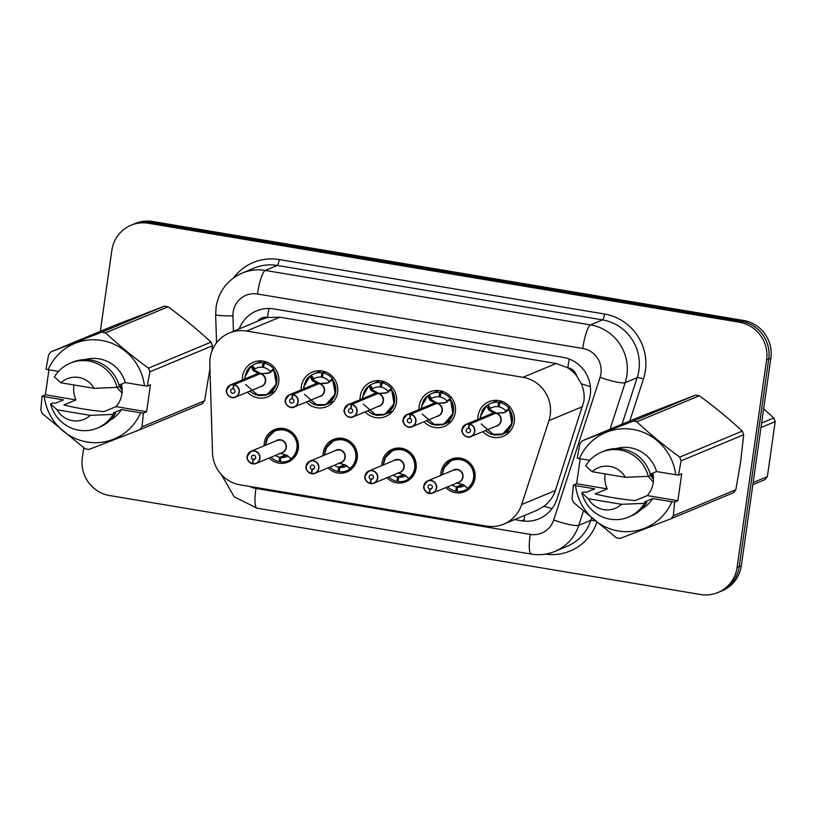 <?xml version="1.0" encoding="UTF-8"?>
<svg xmlns="http://www.w3.org/2000/svg" width="816" height="816" viewBox="0 0 816 816"><rect width="100%" height="100%" fill="white"/><g stroke="black" fill="none" stroke-linecap="round" stroke-linejoin="round"><path stroke-width="1.22" d="M264.129 445.832A17.595 17.116 67.4 0 1 291.781 432.143A17.595 17.116 67.4 0 1 288.068 462.06A17.595 17.116 67.4 0 1 269.198 458.011M323.014 455.685A17.595 17.116 67.4 0 1 350.666 441.997A17.595 17.116 67.4 0 1 346.953 471.923A17.595 17.116 67.4 0 1 328.083 467.874M381.898 465.548A17.595 17.116 67.4 0 1 409.55 451.86A17.595 17.116 67.4 0 1 405.838 481.787A17.595 17.116 67.4 0 1 386.968 477.727M440.783 475.412A17.595 17.116 67.4 0 1 468.435 461.723A17.595 17.116 67.4 0 1 464.732 491.65A17.595 17.116 67.4 0 1 445.862 487.591M242.342 379.97A18.717 18.207 67.4 0 1 242.505 376.492A18.717 18.207 67.4 0 1 253.409 362.243A18.717 18.207 67.4 0 1 271.738 364.966A18.717 18.207 67.4 0 1 278.695 382.551A18.717 18.207 67.4 0 1 267.791 396.79A18.717 18.207 67.4 0 1 247.411 392.159M301.226 389.834A18.717 18.207 67.4 0 1 301.39 386.345A18.717 18.207 67.4 0 1 312.293 372.106A18.717 18.207 67.4 0 1 330.623 374.819A18.717 18.207 67.4 0 1 337.579 392.404A18.717 18.207 67.4 0 1 326.675 406.654A18.717 18.207 67.4 0 1 306.296 402.013M360.111 399.697A18.717 18.207 67.4 0 1 360.284 396.209A18.717 18.207 67.4 0 1 371.178 381.959A18.717 18.207 67.4 0 1 389.507 384.683A18.717 18.207 67.4 0 1 396.464 402.268A18.717 18.207 67.4 0 1 385.56 416.517A18.717 18.207 67.4 0 1 365.18 411.876M418.996 409.561A18.717 18.207 67.4 0 1 419.169 406.072A18.717 18.207 67.4 0 1 430.063 391.823A18.717 18.207 67.4 0 1 448.392 394.546A18.717 18.207 67.4 0 1 455.348 412.131A18.717 18.207 67.4 0 1 444.455 426.38A18.717 18.207 67.4 0 1 424.065 421.739M477.88 419.424A18.717 18.207 67.4 0 1 478.054 415.936A18.717 18.207 67.4 0 1 488.957 401.686A18.717 18.207 67.4 0 1 507.287 404.41A18.717 18.207 67.4 0 1 514.233 421.994A18.717 18.207 67.4 0 1 503.339 436.234A18.717 18.207 67.4 0 1 482.95 431.603M503.717 524.117A32.987 32.089 -112.6 0 0 521.638 504.553L548.933 420.617A32.987 32.089 -112.6 0 0 550.219 415.079A32.987 32.089 -112.6 0 0 522.954 377.318L246.626 331.041A32.987 32.089 -112.6 0 0 229.337 333.01A32.987 32.089 -112.6 0 0 209.804 363.834L212.497 452.788A32.987 32.089 -112.6 0 0 240.088 484.826L486.428 526.085A32.987 32.089 -112.6 0 0 503.717 524.117L536.918 510.296L544.027 506.216C549.454 502.105 553.238 496.873 555.4 490.498L583.93 401.044C584.623 395.087 583.746 389.334 581.298 383.765L576.667 375.921A10.996 10.7 -112.6 0 0 567.814 367.679A32.987 6.528 -80.5 0 1 569.282 359.06M567.814 367.679L567.253 367.588A32.987 32.089 67.4 0 1 576.667 375.921M229.337 333.01L262.497 319.199A32.987 32.089 67.4 0 1 268.036 317.485L267.475 317.393A10.996 10.7 -112.6 0 0 257.458 321.3M567.253 367.588L556.135 363.508L279.806 317.23L268.036 317.485M100.317 331.316L111.843 250.328A32.987 32.089 67.4 0 1 131.06 225.216L133.171 224.339A32.987 32.089 67.4 0 1 150.46 222.37L741.458 321.341A32.987 32.089 67.4 0 1 768.733 359.091L739.204 566.549A32.987 32.089 67.4 0 1 719.987 591.661A32.987 32.089 67.4 0 0 739.204 566.549L768.733 359.091A32.987 32.089 67.4 0 0 741.458 321.341L150.46 222.37A32.987 32.089 67.4 0 0 133.171 224.339L135.293 223.451A32.987 32.089 67.4 0 1 152.582 221.493L743.57 320.453A32.987 32.089 67.4 0 1 770.845 358.214L741.326 565.672A32.987 32.089 67.4 0 1 722.109 590.784L717.876 592.549A32.987 32.089 67.4 0 1 700.587 594.507L109.589 495.547A32.987 32.089 67.4 0 1 82.324 457.786L83.742 447.79M514.58 519.588L521.679 520.781A32.987 32.089 -112.6 0 0 538.968 518.813A32.987 32.089 -112.6 0 0 556.9 499.249L588.968 400.636A32.987 32.089 -112.6 0 0 590.254 395.087A32.987 32.089 -112.6 0 0 562.979 357.326L273.88 308.917A32.987 32.089 -112.6 0 0 256.591 310.886A32.987 32.089 -112.6 0 0 239.2 328.899M131.06 225.216A32.987 32.089 67.4 0 1 148.349 223.247L739.337 322.218A32.987 32.089 67.4 0 1 766.612 359.978L737.083 567.436A32.987 32.089 67.4 0 1 717.876 592.549M500.504 434.826A16.493 16.045 -112.6 0 0 509.398 409.448L503.645 412.804L495.72 413.212L504.808 412.406M495.108 413.467L489.151 410.377L486.662 406.042A16.075 15.637 67.5 0 0 480.502 418.333M469.547 424.3L469.639 424.065A6.599 6.416 67.4 0 1 470.975 436.591A6.599 6.416 67.4 0 1 462.06 429.44A6.599 6.416 67.4 0 1 469.078 423.973L469.006 424.208A6.375 6.202 -112.6 0 0 462.223 429.481A6.375 6.202 -112.6 0 0 467.497 436.784A6.375 6.202 -112.6 0 0 474.555 431.552A6.375 6.202 -112.6 0 0 469.547 424.3L468.792 428.369A2.203 2.142 67.4 0 1 469.231 432.551A2.203 2.142 67.4 0 1 466.262 430.165A2.203 2.142 67.4 0 1 468.598 428.339L468.812 428.257M506.165 411.856L505.726 410.887L509.204 408.367A16.493 16.045 67.4 0 0 499.851 402.594L502.34 401.554M509.204 408.367L511.887 423.565L502.646 434.122L490.997 434.245L485.316 430.613M488.335 409.52L489.437 409.061L486.826 405.532L487.937 404.807A16.493 16.045 67.4 0 1 498.464 402.359L501.289 401.186M499.168 406.235L498.035 406.705A12.097 11.761 -112.6 0 0 490.559 408.347L489.437 409.061M495.139 413.131L495.139 413.12A6.599 6.416 -112.6 0 0 491.966 413.559L465.905 424.412L462.05 429.43C460.346 432.398 466.681 439.355 470.975 436.591L497.036 425.738A6.599 6.416 -112.6 0 0 495.7 413.212L469.639 424.065M498.035 406.705L498.464 402.359M499.851 402.594L499.055 406.878A12.097 11.761 -112.6 0 1 505.726 410.887M469.078 423.973L495.883 413.141M468.598 428.339L469.006 424.208M481.175 423.953L494.078 435.071L502.646 434.122M489.212 409.163L495.985 412.774M505.053 412.315L504.492 412.447M482.154 410.876A16.493 16.045 -112.6 0 1 486.591 405.623L480.379 416.548L480.257 418.435M429.053 493.18L429.053 493.374A6.599 6.416 67.4 0 1 427.727 480.848A6.599 6.416 67.4 0 1 436.631 488.009A6.599 6.416 67.4 0 1 429.614 493.466L429.593 493.262A6.375 6.202 -112.6 0 0 436.376 487.988A6.375 6.202 -112.6 0 0 431.103 480.695A6.375 6.202 -112.6 0 0 424.045 485.928A6.375 6.202 -112.6 0 0 429.053 493.18L429.808 489.1L432.011 488.182M456.45 482.817L463.264 484.694L467.986 488.539A16.493 16.045 -112.6 0 0 451.86 460.081A16.493 16.045 -112.6 0 0 447.637 462.703M447.637 486.856A16.493 16.045 67.4 0 0 455.675 491.191L457.144 490.569M463.223 484.684L457.49 487.07A12.097 11.761 -112.6 0 0 464.722 485.581M429.614 493.466L432.796 493.027L458.857 482.185A6.599 6.416 -112.6 0 0 457.246 469.608A6.599 6.416 -112.6 0 0 453.788 470.006L457.246 469.608M453.788 470.006L427.727 480.848L423.871 485.877C422.963 488.519 424.687 491.018 429.053 493.374L429.604 493.15M429.808 489.1A2.203 2.142 67.4 0 1 429.369 484.928A2.203 2.142 67.4 0 1 432.337 487.315A2.203 2.142 67.4 0 1 429.991 489.131L431.909 488.345M457.49 487.07L457.062 491.426A16.493 16.045 67.4 0 0 465.008 490.334L469.802 488.345M455.675 491.191L456.47 486.897L462.335 484.459M429.991 489.131L429.593 493.262M468.231 488.447L467.986 488.539C479.339 480.818 474.157 460.652 460.51 459.102L451.799 460.112L444.781 465.967L442.099 474.861M452.105 484.99A12.097 11.761 -112.6 0 0 456.47 486.897M465.936 486.734L467.588 488.968A16.493 16.045 67.4 0 1 465.008 490.334M441.619 424.963A16.493 16.045 -112.6 0 0 450.503 399.585L444.751 402.941L436.835 403.349L445.924 402.543M410.193 414.11L410.122 414.355A6.375 6.202 -112.6 0 0 403.339 419.628A6.375 6.202 -112.6 0 0 408.612 426.921A6.375 6.202 -112.6 0 0 415.67 421.688A6.375 6.202 -112.6 0 0 410.662 414.436L410.754 414.202A6.599 6.416 67.4 0 1 412.08 426.727A6.599 6.416 67.4 0 1 403.165 419.577A6.599 6.416 67.4 0 1 410.193 414.11L436.274 403.257L430.267 400.513L427.778 396.178A16.075 15.637 67.5 0 0 421.607 408.469M447.27 401.992L446.831 401.033L450.32 398.514A16.493 16.045 67.4 0 0 440.966 392.731L443.455 391.69M450.32 398.514L453.002 413.702L443.761 424.259L432.103 424.391L426.431 420.75M429.451 399.656L430.552 399.197L427.941 395.668L429.053 394.954A16.493 16.045 67.4 0 1 439.569 392.496L442.405 391.323M440.283 396.372L439.141 396.851A12.097 11.761 -112.6 0 0 431.664 398.494L430.552 399.197M436.223 403.604L436.254 403.267A6.599 6.416 -112.6 0 0 433.082 403.696L407.011 414.548L403.165 419.577C401.462 422.535 407.796 429.491 412.08 426.727L438.151 415.874A6.599 6.416 -112.6 0 0 436.815 403.359L410.754 414.202M410.662 414.436L409.897 418.516A2.203 2.142 67.4 0 1 410.346 422.688A2.203 2.142 67.4 0 1 407.378 420.301A2.203 2.142 67.4 0 1 409.714 418.486L409.928 418.394M439.141 396.851L439.569 392.496M440.966 392.731L440.161 397.015A12.097 11.761 -112.6 0 1 446.831 401.033M436.254 403.267L436.999 403.277M409.714 418.486L410.122 414.355M422.28 414.089L435.183 425.207L443.761 424.259M430.328 399.299L437.101 402.91M446.168 402.461L445.607 402.584M421.372 408.571L421.495 406.684L427.717 395.77M427.941 395.668L427.706 395.76A16.493 16.045 -112.6 0 0 423.269 401.013M382.724 415.099A16.493 16.045 -112.6 0 0 391.619 389.722L385.866 393.077L377.941 393.485L387.029 392.69M344.281 409.703A6.599 6.416 67.4 0 1 351.308 404.257L377.39 393.394L371.382 390.65L368.822 385.917A16.493 16.045 -112.6 0 0 364.385 391.15M351.308 404.257L351.237 404.491A6.375 6.202 -112.6 0 0 344.454 409.765A6.375 6.202 -112.6 0 0 349.727 417.058A6.375 6.202 -112.6 0 0 356.776 411.825A6.375 6.202 -112.6 0 0 351.778 404.583L351.859 404.348A6.599 6.416 67.4 0 1 353.195 416.864L379.256 406.011A6.599 6.416 -112.6 0 0 377.93 393.496L377.941 393.485M388.385 392.139L387.947 391.17L391.435 388.651A16.493 16.045 67.4 0 0 382.082 382.867L384.571 381.837M391.435 388.651L394.118 403.838L384.877 414.395L373.218 414.528L367.547 410.897M370.556 389.793L371.668 389.334L369.056 385.805L370.168 385.091A16.493 16.045 67.4 0 1 380.684 382.633L383.52 381.46M381.398 386.509L380.256 386.988A12.097 11.761 -112.6 0 0 372.779 388.63L371.668 389.334M351.859 404.348L377.93 393.496M351.778 404.583L351.013 408.653A2.203 2.142 67.4 0 1 351.461 412.825A2.203 2.142 67.4 0 1 348.493 410.438A2.203 2.142 67.4 0 1 350.829 408.622L351.033 408.53M380.256 386.988L380.684 382.633M382.082 382.867L381.276 387.161A12.097 11.761 -112.6 0 1 387.947 391.17M377.39 393.394L378.114 393.414M377.339 393.74L377.369 393.404A6.599 6.416 -112.6 0 0 374.187 393.832L348.126 404.685L344.281 409.714A6.599 6.416 67.4 0 0 353.195 416.864C348.911 419.628 342.567 412.672 344.281 409.714M350.829 408.622L351.237 404.491M363.395 404.236L376.298 415.354L384.877 414.395M362.722 398.606A16.075 15.637 67.5 0 1 368.893 386.315L369.056 385.805M371.443 389.446L378.206 393.057M387.284 392.598L386.723 392.72M323.84 405.236A16.493 16.045 -112.6 0 0 332.734 379.858L326.981 383.224L319.056 383.622L328.144 382.826M318.454 383.877L312.497 380.797L309.998 376.451A16.075 15.637 67.5 0 0 303.838 388.753M292.893 394.72L292.975 394.485A6.599 6.416 67.4 0 1 294.311 407A6.599 6.416 67.4 0 1 285.396 399.86A6.599 6.416 67.4 0 1 292.424 394.393L292.352 394.628A6.375 6.202 -112.6 0 0 285.559 399.901A6.375 6.202 -112.6 0 0 290.833 407.204A6.375 6.202 -112.6 0 0 297.891 401.962A6.375 6.202 -112.6 0 0 292.893 394.72L292.128 398.789A2.203 2.142 67.4 0 1 292.577 402.961A2.203 2.142 67.4 0 1 289.598 400.574A2.203 2.142 67.4 0 1 291.944 398.759L292.148 398.677M329.501 382.276L329.062 381.307L332.54 378.787A16.493 16.045 67.4 0 0 323.187 373.014L325.686 371.974M332.54 378.787L335.233 393.975L325.992 404.532L314.333 404.665L308.662 401.033M311.671 379.93L312.783 379.471L310.172 375.941L311.273 375.227A16.493 16.045 67.4 0 1 321.8 372.779L324.625 371.596M322.514 376.655L321.371 377.125A12.097 11.761 -112.6 0 0 313.895 378.767L312.783 379.471M318.485 383.551L318.485 383.54A6.599 6.416 -112.6 0 0 315.302 383.979L289.241 394.822L285.396 399.85C283.682 402.808 290.027 409.775 294.311 407L320.372 396.158A6.599 6.416 -112.6 0 0 319.036 383.632L292.975 394.485M321.371 377.125L321.8 372.779M323.187 373.014L322.391 377.298A12.097 11.761 -112.6 0 1 329.062 381.307M292.424 394.393L319.219 383.561M291.944 398.759L292.352 394.628M304.511 394.373L317.414 405.491L325.992 404.532M312.548 379.583L319.321 383.194M328.399 382.735L327.838 382.867M305.5 381.286A16.493 16.045 -112.6 0 1 309.937 376.043L303.715 386.968L303.593 388.844M245.626 384.509L258.529 395.627L267.097 394.669L276.349 384.112L273.839 370.005L268.097 373.361L260.171 373.769L269.26 372.963M233.529 384.53L233.468 384.764A6.375 6.202 -112.6 0 0 226.675 390.038A6.375 6.202 -112.6 0 0 231.948 397.341A6.375 6.202 -112.6 0 0 239.006 392.108A6.375 6.202 -112.6 0 0 233.998 384.856L234.09 384.622A6.599 6.416 67.4 0 1 235.426 397.147A6.599 6.416 67.4 0 1 226.511 389.997A6.599 6.416 67.4 0 1 233.529 384.53L259.621 373.667L253.603 370.933L251.114 366.598A16.075 15.637 67.5 0 0 244.953 378.889M264.955 395.383A16.493 16.045 -112.6 0 0 273.85 369.995L273.656 368.924A16.493 16.045 67.4 0 0 264.302 363.151L266.801 362.11M252.787 370.076L253.888 369.617L251.277 366.078L252.389 365.364A16.493 16.045 67.4 0 1 262.915 362.916L265.741 361.733M263.629 366.792L262.487 367.261A12.097 11.761 -112.6 0 0 255.01 368.903L253.888 369.617M259.559 374.014L259.6 373.687A6.599 6.416 -112.6 0 0 256.418 374.116L230.357 384.958L226.511 389.987C224.798 392.955 231.142 399.911 235.426 397.147L261.487 386.294A6.599 6.416 -112.6 0 0 260.151 373.769L234.09 384.622M233.998 384.856L233.243 388.926A2.203 2.142 67.4 0 1 233.692 393.098A2.203 2.142 67.4 0 1 230.714 390.721A2.203 2.142 67.4 0 1 233.06 388.895L233.264 388.814M262.487 367.261L262.915 362.916M264.302 363.151L263.507 367.435A12.097 11.761 -112.6 0 1 270.178 371.443L273.656 368.924M259.621 373.667L260.335 373.697M233.06 388.895L233.468 384.764M253.664 369.719L260.437 373.33M269.504 372.871L268.943 373.004M270.616 372.412L270.178 371.443M244.708 378.991L244.831 377.104L251.053 366.19M251.277 366.078L251.042 366.18A16.493 16.045 -112.6 0 0 246.605 371.433M370.168 483.317L370.168 483.511A6.599 6.416 67.4 0 1 368.832 470.985A6.599 6.416 67.4 0 1 377.747 478.145A6.599 6.416 67.4 0 1 370.729 483.602L370.699 483.409A6.375 6.202 -112.6 0 0 377.492 478.135A6.375 6.202 -112.6 0 0 372.218 470.832A6.375 6.202 -112.6 0 0 365.16 476.065A6.375 6.202 -112.6 0 0 370.168 483.317L370.923 479.247L373.126 478.329M397.565 472.954L404.379 474.841L409.102 478.676A16.493 16.045 -112.6 0 0 392.975 450.218A16.493 16.045 -112.6 0 0 388.742 452.839M388.753 476.993A16.493 16.045 67.4 0 0 396.79 481.328L398.259 480.716M404.338 474.83L398.606 477.207A12.097 11.761 -112.6 0 0 405.838 475.718M370.719 483.602L373.901 483.174L399.973 472.321A6.599 6.416 -112.6 0 0 398.361 459.745A6.599 6.416 -112.6 0 0 394.903 460.142L398.361 459.745M394.903 460.142L368.832 470.985L364.987 476.014C364.079 478.666 365.803 481.154 370.168 483.511L370.709 483.286M370.923 479.247A2.203 2.142 67.4 0 1 370.474 475.065A2.203 2.142 67.4 0 1 373.453 477.452A2.203 2.142 67.4 0 1 371.107 479.278L373.014 478.482M398.606 477.207L398.177 481.562A16.493 16.045 67.4 0 0 406.123 480.471L410.917 478.482M396.79 481.328L397.586 477.044L403.451 474.596M371.107 479.278L370.699 483.409M409.336 478.584L409.102 478.676C420.454 470.954 415.262 450.789 401.625 449.239L392.914 450.248L385.886 456.113L383.214 465.008L384.622 458.398L392.914 450.248M393.22 475.126A12.097 11.761 -112.6 0 0 397.586 477.044M407.051 476.87L408.704 479.104A16.493 16.045 67.4 0 1 406.123 480.471M311.273 473.647A6.599 6.416 67.4 0 1 309.947 461.132A6.599 6.416 67.4 0 1 318.862 468.282A6.599 6.416 67.4 0 1 311.845 473.739L311.814 473.545A6.375 6.202 -112.6 0 0 318.607 468.272A6.375 6.202 -112.6 0 0 313.334 460.969A6.375 6.202 -112.6 0 0 306.275 466.201A6.375 6.202 -112.6 0 0 311.273 473.453L312.038 469.384L314.242 468.466M346.953 465.854A12.097 11.761 -112.6 0 1 339.721 467.354L345.454 464.967L350.217 468.823A16.493 16.045 -112.6 0 0 334.091 440.365A16.493 16.045 -112.6 0 0 329.858 442.976M329.858 467.129A16.493 16.045 67.4 0 0 337.895 471.464L339.374 470.852M311.834 473.739L315.017 473.311L341.088 462.458A6.599 6.416 -112.6 0 0 339.466 449.881A6.599 6.416 -112.6 0 0 336.008 450.279L309.947 461.132L306.102 466.15C305.194 468.802 306.918 471.301 311.284 473.647L311.824 473.423M312.038 469.384A2.203 2.142 67.4 0 1 311.59 465.212A2.203 2.142 67.4 0 1 314.568 467.599A2.203 2.142 67.4 0 1 312.222 469.414L314.129 468.619M339.721 467.354L339.293 471.699A16.493 16.045 67.4 0 0 347.239 470.618L352.033 468.619M337.895 471.464L338.701 467.18L344.566 464.743M336.019 450.279L339.466 449.881M312.222 469.414L311.814 473.545M350.207 468.812C361.559 461.091 356.378 440.936 342.74 439.375L334.03 440.385L327.002 446.25L324.329 455.144M338.681 463.1L345.494 464.977M334.336 465.273A12.097 11.761 -112.6 0 0 338.701 467.18M350.217 468.823L349.819 469.251A16.493 16.045 67.4 0 1 347.239 470.618M350.452 468.731L349.819 469.251L348.157 467.007M252.389 463.59L252.389 463.784A6.599 6.416 67.4 0 1 251.063 451.268A6.599 6.416 67.4 0 1 259.978 458.429A6.599 6.416 67.4 0 1 252.95 463.886L252.929 463.682A6.375 6.202 -112.6 0 0 259.712 458.408A6.375 6.202 -112.6 0 0 254.439 451.105A6.375 6.202 -112.6 0 0 247.391 456.348A6.375 6.202 -112.6 0 0 252.389 463.59L253.154 459.52L255.357 458.602M279.796 453.237L286.6 455.114L291.322 458.949A16.493 16.045 -112.6 0 0 275.206 430.501A16.493 16.045 -112.6 0 0 270.973 433.123M270.973 457.266A16.493 16.045 67.4 0 0 279.011 461.601L280.49 460.989M286.559 455.104L280.837 457.49A12.097 11.761 -112.6 0 0 288.058 455.991M252.95 463.886L256.132 463.447L282.193 452.594A6.599 6.416 -112.6 0 0 280.582 440.028A6.599 6.416 -112.6 0 0 277.124 440.416L280.582 440.028M277.124 440.416L251.063 451.268L247.217 456.297C246.31 458.939 248.033 461.438 252.389 463.784L252.94 463.559M253.154 459.52A2.203 2.142 67.4 0 1 252.705 455.348A2.203 2.142 67.4 0 1 255.673 457.735A2.203 2.142 67.4 0 1 253.337 459.551L255.245 458.755M280.837 457.49L280.408 461.836A16.493 16.045 67.4 0 0 288.354 460.754L293.148 458.755M279.011 461.601L279.817 457.317L285.682 454.879M253.337 459.551L252.929 463.682M291.567 458.867L291.322 458.949C302.675 451.228 297.493 431.072 283.846 429.512L275.145 430.532L268.117 436.387L265.445 445.281M275.441 455.41A12.097 11.761 -112.6 0 0 279.817 457.317M289.272 457.154L290.924 459.388A16.493 16.045 67.4 0 1 288.354 460.754M753.158 482.531L767.377 476.615A59.374 57.752 67.4 0 1 765.02 479.614L752.852 484.684M761.624 423.055L773.792 417.986A59.374 57.752 67.4 0 1 775.2 421.607L760.981 427.533M773.792 417.986L763.643 408.836M767.377 476.615L775.2 421.607M580.186 458.755L576.626 483.755L607.226 488.876L595.129 493.915C606.665 496.893 620.017 499.127 635.174 500.616L647.272 495.587L677.872 500.708L681.717 473.698L678.494 475.034L675.719 474.749A51.673 50.266 67.4 0 0 632.869 429.41A51.673 50.266 67.4 0 0 579.401 458.623L589.774 460.357M607.226 488.876A24.857 24.174 67.4 0 1 605.135 474.698A24.857 24.174 67.4 0 1 605.258 473.933M648.159 476.34L653.29 482.072M652.708 473.137A24.857 24.174 67.4 0 1 653.198 482.746A24.857 24.174 67.4 0 1 647.272 495.587M650.505 474.055L653.422 478.094M650.423 475.442L653.453 479.227M633.012 421.168L695.558 395.128L644.783 414.783L582.236 440.824L633.012 421.168A59.374 57.752 67.4 0 1 636.776 421.801C649.893 434 664.204 445.791 679.718 457.144A59.374 57.752 67.4 0 1 681.125 460.775L678.494 475.034M695.558 395.128A59.374 57.752 67.4 0 1 699.322 395.76L636.776 421.801M679.718 457.144L742.274 431.103C729.157 418.894 714.836 407.113 699.322 395.76M742.274 431.103A59.374 57.752 67.4 0 1 743.682 434.734L681.125 460.775M677.872 500.708L674.648 502.054L673.302 515.773L735.848 489.743L740.632 461.876L743.682 434.734M579.401 458.623L577.249 458.082L579.88 443.822A59.374 57.752 67.4 0 1 582.236 440.824M650.301 474.137L656.554 471.546L675.719 474.749M616.264 448.586A32.987 32.089 67.4 0 1 656.554 471.546M603.891 451.136A35.18 34.221 67.4 0 1 650.638 475.361L648.292 476.34A35.18 34.221 67.4 0 0 601.535 452.115L603.891 451.136M592.151 471.74A21.991 21.389 67.4 0 1 625.342 477.299L592.151 471.74L585.664 465.854A35.18 34.221 67.4 0 1 601.535 452.115M625.342 477.299L648.292 476.34M735.848 489.743A59.374 57.752 67.4 0 1 733.502 492.731L670.946 518.772L620.17 538.427A59.374 57.752 67.4 0 1 616.406 537.795L573.464 502.452A59.374 57.752 67.4 0 1 572.057 498.821L573.403 485.092L575.555 485.632A51.673 50.266 67.4 0 0 618.416 530.981A51.673 50.266 67.4 0 0 671.874 501.769L652.708 498.556A32.987 32.089 67.4 0 1 641.468 509.123M673.302 515.773A59.374 57.752 67.4 0 1 670.946 518.772M674.648 502.054L671.874 501.769M652.708 498.556L644.477 501.983L646.792 502.37L644.446 503.35A35.18 34.221 67.4 0 1 628.575 517.079A35.18 34.221 67.4 0 1 581.818 492.864L584.174 491.885L586.5 492.272L594.731 488.845L575.555 485.632M646.792 502.37A35.18 34.221 67.4 0 1 630.931 516.1L628.575 517.079M644.446 503.35L621.496 504.308A21.991 21.389 67.4 0 1 588.305 498.76L581.818 492.864M588.305 498.76L621.496 504.308M650.587 474.025L651.566 475.718M650.954 473.872L653.402 477.737M576.626 483.755L573.403 485.092M48.929 369.791L45.37 394.791L75.97 399.911L63.872 404.95C75.419 407.929 88.76 410.162 103.918 411.652L116.015 406.623L146.615 411.743L150.46 384.734L147.237 386.07L144.463 385.784A51.673 50.266 67.4 0 0 101.612 340.445A51.673 50.266 67.4 0 0 48.154 369.658L58.517 371.392M75.97 399.911A24.857 24.174 67.4 0 1 73.889 385.733A24.857 24.174 67.4 0 1 74.011 384.979M116.912 387.376L122.033 393.108M121.451 384.173A24.857 24.174 67.4 0 1 121.941 393.781A24.857 24.174 67.4 0 1 116.015 406.623M119.258 385.091L122.165 389.13M119.177 386.488L122.196 390.272M101.755 332.204L164.312 306.163L113.536 325.819L50.98 351.859L101.755 332.204A59.374 57.752 67.4 0 1 105.519 332.836C118.636 345.046 132.947 356.827 148.461 368.179A59.374 57.752 67.4 0 1 149.869 371.81L147.237 386.07M164.312 306.163A59.374 57.752 67.4 0 1 168.065 306.796L105.519 332.836M148.461 368.179L211.018 342.139C197.9 329.939 183.58 318.148 168.065 306.796M211.018 342.139A59.374 57.752 67.4 0 1 212.425 345.77L149.869 371.81M146.615 411.743L143.392 413.09L142.045 426.819L204.592 400.778L209.947 368.72M211.956 351.023L212.425 345.77M48.154 369.658L45.992 369.118L48.623 354.858A59.374 57.752 67.4 0 1 50.98 351.859M119.054 385.183L125.297 382.582L144.463 385.784M85.007 359.621A32.987 32.089 67.4 0 1 125.297 382.582M72.634 362.182A35.18 34.221 67.4 0 1 119.391 386.396L117.035 387.376A35.18 34.221 67.4 0 0 70.278 363.161L72.634 362.182M60.894 382.775A21.991 21.389 67.4 0 1 94.085 388.334L60.894 382.775L54.407 376.89A35.18 34.221 67.4 0 1 70.278 363.161M94.085 388.334L117.035 387.376M204.592 400.778A59.374 57.752 67.4 0 1 202.246 403.767L139.689 429.808L88.913 449.463A59.374 57.752 67.4 0 1 85.16 448.841L42.208 413.488A59.374 57.752 67.4 0 1 40.8 409.856L42.146 396.137L44.309 396.668A51.673 50.266 67.4 0 0 87.159 442.017A51.673 50.266 67.4 0 0 140.617 412.804L121.451 409.591A32.987 32.089 67.4 0 1 110.211 420.158M142.045 426.819A59.374 57.752 67.4 0 1 139.689 429.808M143.392 413.09L140.617 412.804M121.451 409.591L113.22 413.018L115.546 413.406L113.189 414.385A35.18 34.221 67.4 0 1 97.318 428.114A35.18 34.221 67.4 0 1 50.572 403.9L52.918 402.92L55.243 403.308L63.475 399.881L44.309 396.668M115.546 413.406A35.18 34.221 67.4 0 1 99.674 427.135L97.318 428.114M113.189 414.385L90.239 415.354A21.991 21.389 67.4 0 1 57.049 409.795L50.572 403.9M57.049 409.795L90.239 415.354M119.33 385.06L120.309 386.753M119.707 384.907L122.145 388.773M45.37 394.791L42.146 396.137M582.695 406.572L548.933 420.617M239.527 328.083A32.987 2.785 -1.7 0 0 241.006 328.154M524.066 521.087A32.987 6.528 -80.5 0 1 524.596 515.426M544.027 506.216A32.987 5.059 18 0 0 552.075 508.582M581.298 383.765A32.987 5.059 18 0 0 590.366 386.529M267.475 317.393A32.987 6.528 -80.5 0 1 268.994 308.479M556.135 363.508L522.954 377.318M555.4 490.498L521.638 504.553M279.806 317.23L246.626 331.041M152.582 221.493L148.349 223.247M743.57 320.453L739.337 322.218M770.845 358.214L766.612 359.978M741.326 565.672L737.083 567.436M249.849 486.469A21.991 21.389 -112.6 0 0 255.918 488.447L530.196 534.378A21.991 21.389 -112.6 0 0 553.676 520.027L600.076 377.339A21.991 21.389 -112.6 0 0 600.933 373.636A21.991 21.389 -112.6 0 0 582.746 348.473L257.489 294.005A21.991 21.389 -112.6 0 0 233.162 312.059A21.991 21.389 -112.6 0 0 232.948 315.863L233.417 331.306M257.489 294.005A21.991 4.345 99.5 0 1 265.271 270.433L590.529 324.901A43.982 42.779 67.4 0 1 626.892 375.238A43.982 42.779 67.4 0 1 625.178 382.643L637.184 377.645A43.982 42.779 -112.6 0 0 638.897 370.25A43.982 42.779 -112.6 0 0 602.524 319.903L277.267 265.445A43.982 42.779 -112.6 0 0 254.215 268.056L242.219 273.054A43.982 42.779 67.4 0 1 265.271 270.433L277.267 265.445A5.498 1.091 -80.5 0 0 279.215 259.549L604.472 314.017A5.498 1.091 -80.5 0 1 602.524 319.903L590.529 324.901A21.991 4.345 99.5 0 0 582.746 348.473M242.219 273.054C227.572 279.725 218.861 291.037 216.097 307L215.669 314.568A21.991 1.856 -1.7 0 0 232.948 315.863M604.472 314.017A49.48 48.134 67.4 0 1 645.385 370.648A49.48 48.134 67.4 0 1 643.457 378.971L629.779 421.025M596.72 522.648A49.48 48.134 67.4 0 1 545.384 554.125M233.6 277.879A49.48 48.134 67.4 0 1 279.215 259.549M583.328 511.346L578.779 525.32L590.774 520.333L591.437 518.303M553.676 520.027A21.991 3.366 18 0 0 578.779 525.32A43.982 42.779 67.4 0 1 554.88 551.412L566.875 546.414A43.982 42.779 -112.6 0 0 590.774 520.333A5.498 0.847 -162 0 1 594.527 520.863M600.076 377.339A21.991 3.366 18 0 0 625.178 382.643L610.021 429.257M622.016 424.259L637.184 377.645A5.498 0.847 -162 0 1 643.457 378.971M255.918 488.447A21.991 4.345 99.5 0 0 256.989 508.174L531.267 554.105C539.396 555.421 547.271 554.523 554.88 551.412M530.196 534.378A21.991 4.345 99.5 0 0 531.267 554.105M523.566 519.996L521.679 520.781M496.505 413.171A6.793 6.61 67.5 0 1 495.638 426.319M490.589 414.13A6.793 6.61 67.5 0 1 494.557 412.845M508.888 409.754A16.075 15.637 67.5 0 1 485.561 430.511M489.151 410.377L490.008 410.02M487.937 404.807L490.559 408.347M452.401 470.577A6.793 6.61 67.3 0 1 462.509 473.494A6.793 6.61 67.3 0 1 457.49 482.746M442.323 474.769A16.075 15.637 67.3 0 1 465.11 461.234A16.075 15.637 67.3 0 1 467.558 488.284M437.621 403.308A6.793 6.61 67.5 0 1 436.754 416.456M431.705 404.267A6.793 6.61 67.5 0 1 435.662 402.982M449.993 399.901A16.075 15.637 67.5 0 1 426.676 420.648M430.267 400.513L431.123 400.156M429.053 394.954L431.664 398.494M378.736 393.445A6.793 6.61 67.5 0 1 377.869 406.592M372.82 394.403A6.793 6.61 67.5 0 1 376.778 393.118M391.109 390.038A16.075 15.637 67.5 0 1 367.792 410.795M371.382 390.65L372.229 390.303M370.168 385.091L372.779 388.63M319.852 383.591A6.793 6.61 67.5 0 1 318.985 396.729M313.936 384.54A6.793 6.61 67.5 0 1 317.893 383.255M332.224 380.174A16.075 15.637 67.5 0 1 308.897 400.931M312.497 380.797L313.344 380.44M311.273 375.227L313.895 378.767M260.967 373.728A6.793 6.61 67.5 0 1 260.1 386.876M255.051 374.687A6.793 6.61 67.5 0 1 259.009 373.402M273.34 370.311A16.075 15.637 67.5 0 1 250.012 391.068M253.603 370.933L254.459 370.576M252.389 365.364L255.01 368.903M393.506 460.714A6.793 6.61 67.3 0 1 403.624 463.641A6.793 6.61 67.3 0 1 398.606 472.892M383.438 464.916A16.075 15.637 67.3 0 1 406.215 451.37A16.075 15.637 67.3 0 1 408.673 478.421M334.621 450.86A6.793 6.61 67.3 0 1 344.74 453.778A6.793 6.61 67.3 0 1 339.721 463.029M324.544 455.053A16.075 15.637 67.3 0 1 347.33 441.507A16.075 15.637 67.3 0 1 349.789 468.557M275.737 440.997A6.793 6.61 67.3 0 1 285.855 443.914A6.793 6.61 67.3 0 1 280.826 453.166M265.659 445.189A16.075 15.637 67.3 0 1 288.446 431.644A16.075 15.637 67.3 0 1 290.904 458.704M221.422 474.657L234.182 496.811L256.989 508.174M215.669 314.568L216.526 342.853M502.717 434.092L510.428 430.879M490.518 403.441L497.75 400.432M451.86 460.081L457.123 457.888M451.799 460.112L443.506 468.262L442.078 474.871M443.833 424.228L451.544 421.015M431.623 393.577L438.865 390.568M384.948 414.365L392.649 411.162M362.477 398.708L362.6 396.831L368.822 385.917M372.739 383.724L379.981 380.705M326.063 404.501L333.764 401.299M313.854 373.861L321.086 370.852M267.169 394.648L274.88 391.435M267.097 394.669L255.449 394.801L249.767 391.17M254.969 363.997L262.201 360.988M392.975 450.218L398.239 448.035M334.091 440.365L339.354 438.172M334.03 440.385L325.737 448.545L324.309 455.155M275.206 430.501L280.469 428.308M275.145 430.532L266.852 438.682L265.414 445.291"/></g></svg>
